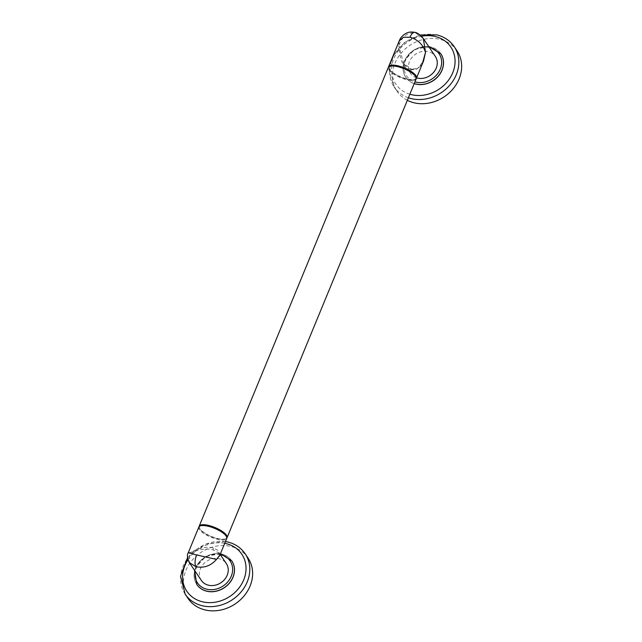 <?xml version="1.0" encoding="UTF-8"?>
<svg xmlns="http://www.w3.org/2000/svg" width="642" height="642" viewBox="0 0 642 642"><rect width="100%" height="100%" fill="white"/><g stroke="black" fill="none" stroke-linecap="round" stroke-linejoin="round"><path stroke-width="0.48" stroke-dasharray="3.21 2.41" d="M416.144 78.942A15.071 4.791 22.4 0 1 406.571 79.672A15.071 4.791 22.4 0 1 388.282 67.458M199.092 526.649A15.071 4.791 -157.6 0 0 199.397 528.021A15.071 4.791 -157.6 0 0 217.494 538.413A15.071 4.791 -157.6 0 0 225.639 538.839A15.071 4.791 -157.6 0 0 226.827 538.076M200.85 525.686A14.589 4.638 -157.6 0 0 199.662 528.567A14.589 4.638 -157.6 0 0 217.173 538.63A14.589 4.638 -157.6 0 0 225.069 539.039A14.589 4.638 -157.6 0 0 226.257 536.158M198.851 527.042A15.071 4.791 -157.6 0 0 217.14 539.264A15.071 4.791 -157.6 0 0 226.714 538.526M415.679 76.575A14.589 4.638 22.4 0 1 414.491 79.448A14.589 4.638 22.4 0 1 406.603 79.046A14.589 4.638 22.4 0 1 389.092 68.983A14.589 4.638 22.4 0 1 390.28 66.102M416.257 78.493A15.071 4.791 22.4 0 1 415.069 79.247A15.071 4.791 22.4 0 1 406.916 78.83A15.071 4.791 22.4 0 1 388.827 68.429A15.071 4.791 22.4 0 1 388.522 67.057M410.559 69.994L417.083 69.039L423.535 61.006C422.219 64.385 420.109 66.896 417.22 68.525L411.345 69.184A1.493 0.61 103.8 0 0 410.559 69.994C403.874 69.304 399.958 61.215 398.826 45.734L403.465 63.036L411.53 69.328L416.835 68.975L422.179 64.296M399.196 40.984L398.826 45.734C402.213 36.08 407.903 31.907 415.888 33.207L423.311 38.544M416.594 77.834A15.071 12.888 146.1 0 1 410.35 73.268A15.071 12.888 146.1 0 1 411.987 57.475A15.071 12.888 146.1 0 1 428.294 51.649A15.071 12.888 146.1 0 1 435.356 56.44M414.21 83.629A21.098 18.04 146.1 0 1 405.84 77.361A21.098 18.04 146.1 0 1 404.645 61.006A21.098 18.04 146.1 0 1 421.938 46.97A21.098 18.04 146.1 0 1 440.805 53.751M457.04 50.878A36.161 30.928 -33.9 0 0 440.099 39.379A36.161 30.928 146.1 0 0 400.961 53.358A36.161 30.928 146.1 0 0 397.037 91.26L394.212 87.063A36.161 30.928 146.1 0 1 398.136 49.161A36.161 30.928 146.1 0 1 437.274 35.182A36.161 30.928 146.1 0 1 454.215 46.681M407.333 100.312A36.161 30.928 146.1 0 1 397.037 91.26M188.291 552.674L189.799 552.866C199.437 547.714 207.342 546.117 213.497 548.091L218.593 550.603L219.668 555.619L219.444 553.34L213.393 550.05C207.23 548.156 199.365 549.103 189.799 552.866L189.262 562.472M201.331 580.4A15.071 12.888 146.1 0 1 202.96 564.607A15.071 12.888 146.1 0 1 219.275 558.781A15.071 12.888 146.1 0 1 226.329 563.572M196.781 584.437A21.098 18.04 146.1 0 1 195.617 568.138A21.098 18.04 146.1 0 1 212.919 554.102A21.098 18.04 146.1 0 1 231.778 560.883M248.013 558.01A36.161 30.928 -33.9 0 0 231.08 546.511A36.161 30.928 146.1 0 0 191.934 560.49A36.161 30.928 146.1 0 0 188.01 598.392M219.981 554.865L219.444 553.34L220.166 554.415M411.53 69.328A1.493 0.61 103.8 0 0 411.345 69.184C408.336 68.381 405.712 66.335 403.465 63.036L410.35 73.268M429.329 47.492A19.645 16.804 -33.9 0 0 405.439 60.589A19.645 16.804 -33.9 0 0 414.941 81.855M440.773 53.703A21.098 18.04 -33.9 0 0 421.906 46.858A21.098 18.04 -33.9 0 0 404.572 60.902A21.098 18.04 -33.9 0 0 405.768 77.257A21.098 18.04 -33.9 0 0 414.234 83.564M409.845 94.222A33.151 28.352 146.1 0 1 392.182 64.208A33.151 28.352 146.1 0 1 421.465 36.265M408.384 97.761A36.161 30.928 146.1 0 1 394.212 87.063L389.485 72.161L393.161 56.087L404.227 42.645L420.045 34.973M415.888 33.207A9.044 3.691 103.8 0 0 414.764 32.349M213.393 550.05A1.493 0.61 -76.2 0 1 213.497 548.091M220.302 554.624A19.645 16.804 -33.9 0 0 196.412 567.729A19.645 16.804 -33.9 0 0 195.304 571.452M231.746 560.835A21.098 18.04 -33.9 0 0 212.879 553.99A21.098 18.04 -33.9 0 0 195.545 568.034A21.098 18.04 -33.9 0 0 196.749 584.389M187.97 559.776A33.151 28.352 146.1 0 1 224.74 543.325M185.185 594.195A36.161 30.928 146.1 0 1 189.109 556.293A36.161 30.928 146.1 0 1 228.255 542.313A36.161 30.928 146.1 0 1 245.188 553.821M225.069 539.039L225.639 538.839M199.662 528.567L199.397 528.021M389.092 68.983L388.827 68.429M414.491 79.448L415.069 79.247M428.639 46.465L414.315 49.554L404.516 60.661C402.173 66.696 402.59 72.225 405.768 77.257L405.84 77.361M220.455 553.725L205.689 556.462L195.489 567.793L194.614 570.417M225.478 541.535L204.581 544.231L187.536 557.665"/><path stroke-width="0.96" d="M199.205 526.199L388.282 67.458A15.071 4.791 22.4 0 1 389.702 66.303A15.071 4.791 22.4 0 1 397.855 66.72A15.071 4.791 22.4 0 1 415.952 77.12A15.071 4.791 22.4 0 1 416.144 78.942L227.059 537.683A15.071 4.791 -157.6 0 0 208.77 525.469A15.071 4.791 -157.6 0 0 199.205 526.199A15.071 4.791 -157.6 0 0 199.092 526.649M219.981 554.865L216.514 559.407L219.668 555.619L226.714 538.526A15.071 4.791 -157.6 0 0 226.522 536.704L226.257 536.158A14.589 4.638 -157.6 0 0 208.738 526.095A14.589 4.638 -157.6 0 0 200.85 525.686L200.272 525.886A15.071 4.791 -157.6 0 0 198.851 527.042L188.291 552.674C186.838 554.736 187.167 558.01 189.286 562.504L189.262 562.472M226.522 536.704A15.071 4.791 -157.6 0 0 208.425 526.312A15.071 4.791 -157.6 0 0 200.272 525.886M389.702 66.303L390.28 66.102A14.589 4.638 22.4 0 1 398.168 66.511A14.589 4.638 22.4 0 1 415.679 76.575L415.952 77.12M388.522 67.057A15.071 4.791 22.4 0 1 388.627 66.608A15.071 4.791 22.4 0 1 398.2 65.877A15.071 4.791 22.4 0 1 416.489 78.091A15.071 4.791 22.4 0 1 416.257 78.493M388.627 66.608L399.196 40.984L403.417 37.244L410.005 37.244C417.79 39.515 422.966 44.523 425.542 52.275L423.535 61.006L416.489 78.091M422.179 64.296L425.542 52.275L423.311 38.544L435.356 56.44A15.071 12.888 146.1 0 1 433.719 72.233A15.071 12.888 146.1 0 1 417.412 78.059A15.071 12.888 146.1 0 1 416.594 77.834M440.805 53.751A21.098 18.04 146.1 0 1 440.845 53.8A21.098 18.04 146.1 0 1 442.041 70.155A21.098 18.04 146.1 0 1 414.21 83.629M407.333 100.312A36.161 30.928 146.1 0 0 413.97 102.768A36.161 30.928 -33.9 0 0 453.116 88.789A36.161 30.928 -33.9 0 0 457.04 50.878L454.215 46.681A36.161 30.928 146.1 0 1 450.291 84.592A36.161 30.928 146.1 0 1 411.145 98.571A36.161 30.928 146.1 0 1 408.384 97.761M220.166 554.415L226.329 563.572A15.071 12.888 146.1 0 1 224.692 579.365A15.071 12.888 146.1 0 1 208.385 585.191A15.071 12.888 146.1 0 1 201.331 580.4L189.286 562.504L195.97 566.75C204.092 568.258 210.945 565.803 216.514 559.407L196.621 554.945C189.125 553.091 186.846 552.401 189.799 552.866M231.778 560.883A21.098 18.04 146.1 0 1 231.818 560.931A21.098 18.04 146.1 0 1 233.014 577.286A21.098 18.04 146.1 0 1 215.68 591.33A21.098 18.04 146.1 0 1 196.813 584.493A21.098 18.04 146.1 0 1 196.781 584.437M185.185 594.195L188.01 598.392A36.161 30.928 146.1 0 0 204.95 609.9A36.161 30.928 -33.9 0 0 244.088 595.92A36.161 30.928 -33.9 0 0 248.013 558.01L245.188 553.821A36.161 30.928 146.1 0 1 241.264 591.723A36.161 30.928 146.1 0 1 202.126 605.703A36.161 30.928 146.1 0 1 185.185 594.195L180.514 576.243L187.536 557.665M414.941 81.855A19.645 16.804 -33.9 0 0 440.268 69.119A19.645 16.804 -33.9 0 0 429.329 47.492M414.234 83.564A21.098 18.04 -33.9 0 0 441.969 70.05A21.098 18.04 -33.9 0 0 440.773 53.703L428.639 46.465M421.465 36.265A33.151 28.352 146.1 0 1 435.316 36.53A33.151 28.352 146.1 0 1 452.73 72.771A33.151 28.352 146.1 0 1 411.37 94.639A33.151 28.352 146.1 0 1 409.845 94.222M399.196 40.984C400.351 37.734 402.791 35.109 406.522 33.111C408.601 31.996 411.353 31.739 414.764 32.349L414.764 32.349A9.044 3.691 103.8 0 0 410.005 37.244M195.304 571.452A19.645 16.804 -33.9 0 0 208.618 589.565A19.645 16.804 -33.9 0 0 231.248 576.251A19.645 16.804 -33.9 0 0 220.302 554.624M194.614 570.417L196.749 584.389A21.098 18.04 -33.9 0 0 215.616 591.234A21.098 18.04 -33.9 0 0 232.95 577.19A21.098 18.04 -33.9 0 0 231.746 560.835L220.455 553.725M224.74 543.325A33.151 28.352 146.1 0 1 226.289 543.662A33.151 28.352 146.1 0 1 243.703 579.903A33.151 28.352 146.1 0 1 202.342 601.771A33.151 28.352 146.1 0 1 187.97 559.776M195.97 566.75A9.044 3.691 -76.2 0 1 196.621 554.945M454.215 46.681C450.082 40.703 444.312 36.771 436.905 34.893L420.045 34.973M423.311 38.544C420.069 34.652 417.22 32.581 414.764 32.349L414.764 32.349M245.188 553.821C241.055 547.835 235.285 543.902 227.878 542.025L225.478 541.535"/></g></svg>
